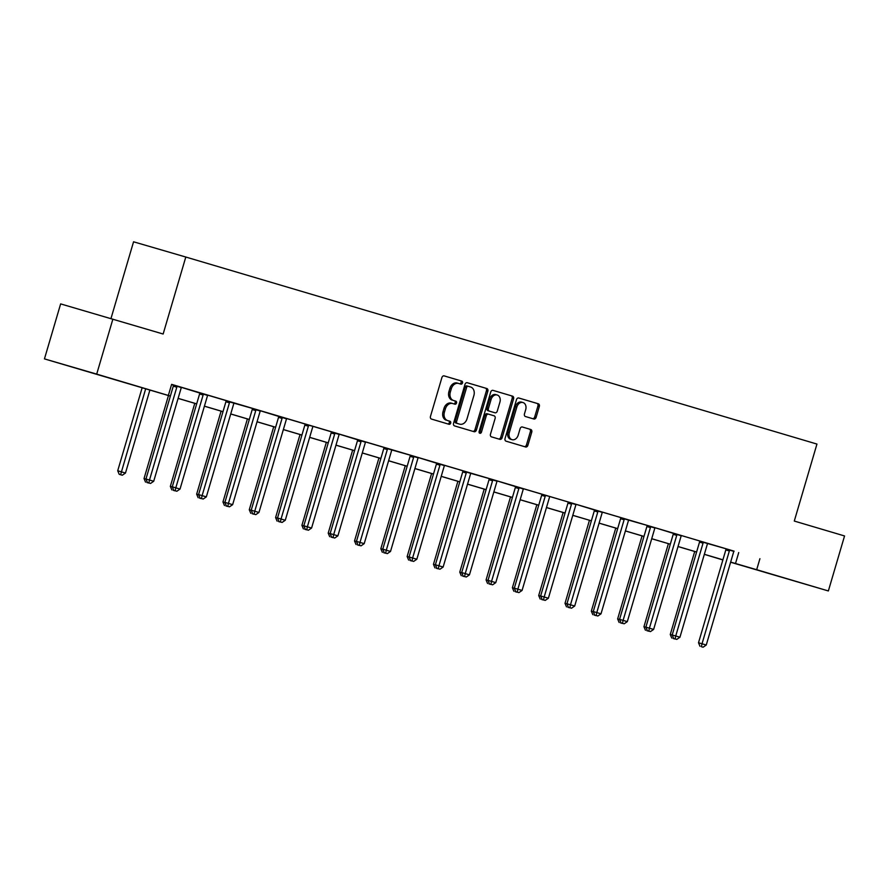 <?xml version="1.0" encoding="UTF-8"?>
<svg xmlns="http://www.w3.org/2000/svg" width="889" height="889" viewBox="0 0 889 889"><rect width="100%" height="100%" fill="white"/><g stroke="black" fill="none" stroke-linecap="round" stroke-linejoin="round"><path stroke-width="1.33" d="M462.502 382.959A1.578 1.211 106.2 0 0 461.78 381.103L444.189 375.891A2.256 1.722 106.2 0 0 441.9 377.569L430.465 416.43A2.256 1.722 106.2 0 0 431.487 419.075L449.078 424.297A1.578 1.211 106.2 0 0 449.967 421.264L447.689 420.597A7.201 5.523 106.2 0 1 444.422 412.118L445.378 408.873A7.201 5.523 106.2 0 1 452.69 403.528A7.201 5.523 106.2 0 1 452.712 403.539L454.979 404.206A1.578 1.211 106.2 0 0 455.868 401.183L453.601 400.517A7.201 5.523 106.2 0 1 450.334 392.038L451.29 388.793A7.201 5.523 106.2 0 1 458.602 383.448A7.201 5.523 106.2 0 0 458.602 383.448L460.891 384.126A1.578 1.211 106.2 0 0 462.502 382.959M459.591 383.748A1.578 1.211 106.2 0 0 460.369 380.692L444.067 375.869M447.767 423.909A1.578 1.211 106.2 0 0 448.556 420.853L447.689 420.597M453.679 403.828A1.578 1.211 106.2 0 0 454.457 400.772L453.601 400.517M765.085 572.383L793.255 580.639L765.085 572.383M85.7 371.046L113.881 379.303L85.7 371.046M533.833 419.008L533.833 419.008A2.256 1.722 106.2 0 0 536.123 417.341L539.334 406.44A2.256 1.722 106.2 0 0 538.312 403.784L518.776 397.994A2.256 1.722 106.2 0 0 516.487 399.661L505.041 438.533A2.256 1.722 106.2 0 0 506.063 441.177L525.599 446.967A2.256 1.722 106.2 0 0 525.61 446.978A2.256 1.722 106.2 0 0 527.888 445.3L531.766 432.132A2.256 1.722 106.2 0 0 530.744 429.487L522.388 427.009A2.256 1.722 106.2 0 0 522.388 426.998A2.256 1.722 106.2 0 0 520.098 428.676L518.176 435.199A6.023 4.623 106.2 0 1 512.064 439.677A6.023 4.623 106.2 0 1 509.319 432.576L516.853 406.995A6.023 4.623 106.2 0 1 522.965 402.528A6.023 4.623 106.2 0 1 525.71 409.618L524.454 413.885A2.256 1.722 106.2 0 0 525.466 416.53L533.833 419.008M170.355 396.105L44.45 358.889L60.641 303.894L163.143 334.02L185.801 257.032L816.947 444.067L794.288 521.054L844.55 535.956L828.359 590.952L730.614 562.237M112.881 319.129L96.701 374.113L170.377 396.061M734.103 551.158L171.621 384.359L168.377 395.361M759.917 558.703L756.683 569.705L828.359 590.952M487.839 391.182A2.256 1.722 106.2 0 0 486.828 388.526L467.292 382.737A2.256 1.722 106.2 0 0 464.991 384.404L453.557 423.275A2.256 1.722 106.2 0 0 454.579 425.92L474.115 431.71A2.256 1.722 106.2 0 0 476.404 430.043L487.839 391.182L486.427 390.771A2.256 1.722 106.2 0 0 485.416 388.115L467.158 382.703M493.028 390.371L512.564 396.161A2.256 1.722 106.2 0 1 513.586 398.805L502.152 437.677A2.256 1.722 106.2 0 1 499.862 439.344L491.495 436.866A2.256 1.722 106.2 0 1 490.472 434.21L495.117 418.452A2.256 1.722 106.2 0 0 494.095 415.808L488.55 414.163A2.256 1.722 106.2 0 0 486.261 415.83L481.427 432.243A1.578 1.211 106.2 0 1 479.115 431.554L490.739 392.038A2.256 1.722 106.2 0 1 493.028 390.371L493.028 390.371M185.801 257.032L133.561 241.797L110.969 318.562M176.933 385.982L176.933 386.337A2.289 1.756 106.2 0 1 176.811 387.193L149.496 480.027L145.963 478.993L173.288 386.17A2.289 1.756 106.2 0 0 173.399 385.315L171.599 384.426L173.399 384.993M181.556 387.415L207.704 395.461A2.289 1.756 106.2 0 0 207.337 396.238L180.023 489.072L175.8 487.828L203.125 394.994A2.289 1.756 106.2 0 0 203.248 394.138L203.237 393.783M207.87 395.205L226.017 400.595M229.551 401.584L229.562 401.928A2.289 1.756 106.2 0 1 229.44 402.795L202.114 495.618L198.58 494.595L225.906 401.761A2.289 1.756 106.2 0 0 226.028 400.906L252.332 408.384M260.488 410.807L286.636 418.852A2.289 1.756 106.2 0 0 286.28 419.63L258.955 512.464L254.743 511.219L282.057 418.386A2.289 1.756 106.2 0 0 282.18 417.53L282.18 417.174M286.803 418.597L304.96 423.986M313.117 426.398L331.264 431.776M339.431 434.199L365.579 442.244A2.289 1.756 106.2 0 0 365.212 443.033L337.887 535.856L333.675 534.611L361.001 441.777A2.289 1.756 106.2 0 0 361.112 440.922L361.112 440.566M365.735 442L383.892 447.378M387.426 448.367L387.426 448.723A2.289 1.756 106.2 0 1 387.304 449.578L359.989 542.401L356.456 541.379L383.781 448.545A2.289 1.756 106.2 0 0 383.892 447.689L410.207 455.168M418.363 457.591L444.511 465.636A2.289 1.756 106.2 0 0 444.144 466.425L416.83 559.248L412.607 558.003L439.933 465.169A2.289 1.756 106.2 0 0 440.055 464.314L440.044 463.958M444.678 465.392L462.825 470.77M466.358 471.759L466.358 472.115A2.289 1.756 106.2 0 1 466.247 472.97L438.922 565.793L435.388 564.771L462.713 471.937A2.289 1.756 106.2 0 0 462.836 471.081L489.139 478.56M497.295 480.982L523.443 489.028A2.289 1.756 106.2 0 0 523.076 489.817L495.762 582.639L491.539 581.395L518.865 488.561A2.289 1.756 106.2 0 0 518.987 487.705L518.976 487.35M523.61 488.783L541.757 494.162M549.924 496.573L568.071 501.952M576.228 504.374L602.375 512.42A2.289 1.756 106.2 0 0 602.02 513.209L574.694 606.031L570.482 604.787L597.797 511.953A2.289 1.756 106.2 0 0 597.919 511.097L597.919 510.742M602.542 512.175L620.7 517.554M624.222 518.543L624.234 518.898A2.289 1.756 106.2 0 1 624.111 519.754L596.786 612.577L593.263 611.554L620.578 518.72A2.289 1.756 106.2 0 0 620.7 517.865L647.003 525.343M655.171 527.766L681.318 535.811A2.289 1.756 106.2 0 0 680.952 536.6L653.626 629.423L649.414 628.179L676.74 535.345A2.289 1.756 106.2 0 0 676.851 534.489L676.851 534.133M681.474 535.567L699.632 540.945M703.166 541.934L703.166 542.29A2.289 1.756 106.2 0 1 703.043 543.146L675.729 635.979L672.195 634.946L699.521 542.112A2.289 1.756 106.2 0 0 699.632 541.257L725.946 548.746M171.599 384.415L181.389 387.66A2.289 1.756 106.2 0 0 181.034 388.449L153.708 481.271L149.496 480.027L148.852 482.949L147.441 482.538L150.541 483.449L148.852 482.949M227.795 506.341L229.473 506.841L227.795 506.341L228.429 503.418L232.64 504.663L259.966 411.84A2.289 1.756 106.2 0 1 260.333 411.051L252.343 408.707A2.289 1.756 106.2 0 1 252.22 409.562L224.895 502.385L228.429 503.418L255.754 410.585A2.289 1.756 106.2 0 0 255.865 409.729L255.865 409.373M313.139 426.364L304.96 424.297A2.289 1.756 106.2 0 1 304.838 425.153L277.524 517.987L281.046 519.009L308.372 426.187A2.289 1.756 106.2 0 0 308.494 425.331L308.483 424.975M306.727 529.733L308.416 530.233L306.727 529.733L307.361 526.81L311.583 528.055L338.898 435.232A2.289 1.756 106.2 0 1 339.265 434.443L331.275 432.098A2.289 1.756 106.2 0 1 331.153 432.954L303.827 525.777L307.361 526.81L334.686 433.976A2.289 1.756 106.2 0 0 334.809 433.121L334.797 432.776M385.659 553.125L387.348 553.625L385.659 553.125L386.293 550.202L390.515 551.447L417.83 458.624A2.289 1.756 106.2 0 1 418.197 457.835L410.207 455.49A2.289 1.756 106.2 0 1 410.085 456.346L382.77 549.169L386.293 550.202L413.618 457.368A2.289 1.756 106.2 0 0 413.741 456.513L413.729 456.168M464.591 576.516L466.281 577.017L464.591 576.516L465.236 573.594L469.448 574.85L496.773 482.016A2.289 1.756 106.2 0 1 497.129 481.227L489.139 478.882A2.289 1.756 106.2 0 1 489.028 479.738L461.702 572.56L465.236 573.594L492.55 480.76A2.289 1.756 106.2 0 0 492.673 479.904L492.673 479.56M549.947 496.54L541.768 494.473A2.289 1.756 106.2 0 1 541.645 495.329L514.32 588.162L517.854 589.185L545.179 496.362A2.289 1.756 106.2 0 0 545.301 495.506L545.29 495.151M543.535 599.908L545.213 600.408L543.535 599.908L544.168 596.986L548.38 598.241L575.705 505.408A2.289 1.756 106.2 0 1 576.072 504.619L568.082 502.274A2.289 1.756 106.2 0 1 567.96 503.13L540.634 595.963L544.168 596.986L571.494 504.163A2.289 1.756 106.2 0 0 571.605 503.296L571.605 502.952M622.467 623.3L624.156 623.8L622.467 623.3L623.1 620.378L627.323 621.633L654.637 528.799A2.289 1.756 106.2 0 1 655.004 528.01L647.014 525.666A2.289 1.756 106.2 0 1 646.892 526.521L619.566 619.355L623.1 620.378L650.426 527.555A2.289 1.756 106.2 0 0 650.548 526.688L650.537 526.344M701.399 646.703L703.088 647.203L701.399 646.703L702.032 643.769L706.255 645.025L733.569 552.191A2.289 1.756 106.2 0 1 733.936 551.402L725.946 549.058A2.289 1.756 106.2 0 1 725.824 549.913L698.51 642.747L702.032 643.769L729.358 550.947A2.289 1.756 106.2 0 0 729.48 550.091L729.469 549.735M44.45 358.889L96.701 374.113M722.879 559.948L704.332 554.347M696.587 552.047L678.018 546.546M651.726 538.701L670.295 544.212L651.715 538.745M643.969 536.456L625.4 530.955M617.655 528.655L599.086 523.154M572.794 515.309L591.363 520.821L572.772 515.353M565.037 513.064L546.468 507.563M538.723 505.263L520.154 499.762M512.408 497.462L493.839 491.961M486.094 489.672L467.525 484.172M459.791 481.871L441.222 476.371M433.476 474.07L414.907 468.57M407.162 466.281L388.593 460.78M380.848 458.48L362.279 452.979M354.544 450.679L335.975 445.178M328.23 442.889L309.661 437.377M301.916 435.088L283.347 429.587M275.601 427.287L257.032 421.786M249.298 419.497L230.729 413.985M222.983 411.696L204.414 406.195M196.669 403.895L178.1 398.394M730.658 562.092L756.683 569.705M178.111 398.35L196.68 403.85M204.426 406.151L222.995 411.651M230.74 413.941L249.309 419.452M257.054 421.742L275.623 427.242M283.358 429.543L301.927 435.043M309.672 437.332L328.241 442.844M335.986 445.133L354.555 450.634M362.301 452.934L380.87 458.435M388.604 460.724L407.173 466.236M414.919 468.525L433.488 474.026M441.233 476.326L459.802 481.827M467.547 484.127L486.116 489.628M493.851 491.917L512.42 497.418M520.165 499.718L538.734 505.219M546.479 507.519L565.048 513.02M599.097 523.11L617.666 528.611M625.411 530.911L643.98 536.411M678.04 546.502L696.609 552.002M704.344 554.303L722.913 559.803M738.737 552.536L735.503 563.537M458.58 383.448L457.202 383.048A7.201 5.523 106.2 0 0 457.19 383.037A7.201 5.523 106.2 0 0 449.878 388.382L451.29 388.793M452.19 400.106A7.201 5.523 106.2 0 1 448.923 391.627L449.878 388.382M451.279 403.117L452.69 403.528L451.29 403.128A7.201 5.523 106.2 0 0 451.279 403.117A7.201 5.523 106.2 0 0 443.967 408.462L445.378 408.873M446.278 420.186A7.201 5.523 106.2 0 1 443.011 411.707L443.967 408.462M472.826 431.332A2.256 1.722 106.2 0 0 474.993 429.631L486.427 390.771M466.803 385.893L468.214 386.304A1.578 1.211 106.2 0 0 466.614 387.471L456.579 421.586A1.578 1.211 106.2 0 0 457.29 423.442L459.691 424.153A7.201 5.523 106.2 0 0 459.713 424.153A7.201 5.523 106.2 0 0 467.025 418.808L473.881 395.494A7.201 5.523 106.2 0 0 470.625 387.015L466.803 385.893A1.578 1.211 106.2 0 0 465.203 387.059L466.614 387.471M458.313 423.753A7.201 5.523 106.2 0 1 458.291 423.742A7.201 5.523 106.2 0 0 458.291 423.742L455.879 423.031A1.578 1.211 106.2 0 1 455.168 421.175L465.203 387.059M492.906 390.338L512.564 396.161M498.573 438.966A2.256 1.722 106.2 0 0 500.74 437.266L512.175 398.394A2.256 1.722 106.2 0 0 511.153 395.749M487.128 413.741L488.539 414.163L487.139 413.752A2.256 1.722 106.2 0 0 487.128 413.741A2.256 1.722 106.2 0 0 484.849 415.419L480.016 431.821L481.427 432.243M479.215 432.887A1.578 1.211 106.2 0 0 480.016 431.821M499.929 402.095A6.023 4.623 106.2 0 0 497.184 395.005A6.023 4.623 106.2 0 0 491.072 399.472L488.417 408.484A2.256 1.722 106.2 0 0 489.439 411.14L494.984 412.785A2.256 1.722 106.2 0 0 497.273 411.107L499.929 402.095M497.184 395.005L495.773 394.594A6.023 4.623 106.2 0 0 489.661 399.061L491.072 399.472M493.584 412.374L494.995 412.785L493.584 412.374A2.256 1.722 106.2 0 0 493.584 412.374L488.028 410.729A2.256 1.722 106.2 0 1 487.005 408.073L489.661 399.061M522.965 402.528L521.554 402.117A6.023 4.623 106.2 0 0 515.431 406.584L516.853 406.995M512.064 439.677L510.653 439.266A6.023 4.623 106.2 0 1 507.908 432.165L515.431 406.584M524.321 446.589A2.256 1.722 106.2 0 0 526.477 444.889L530.355 431.721A2.256 1.722 106.2 0 0 529.333 429.065L522.254 426.976M532.544 418.63A2.256 1.722 106.2 0 0 534.711 416.93L537.923 406.029A2.256 1.722 106.2 0 0 536.9 403.373L518.643 397.972M142.151 387.737L117.715 470.77L125.471 473.048L149.897 390.038M145.685 388.782L120.615 474.726L119.204 474.304L122.304 475.215L120.615 474.726M125.471 473.048L122.304 475.215M119.204 474.304L117.715 470.77M145.963 478.993L147.441 482.538M150.541 483.449L153.708 481.271M168.465 395.538L144.029 478.56L146.029 479.149M146.929 482.516L148.607 483.016L146.929 482.516L147.096 481.716M145.518 482.105L144.029 478.56M194.78 403.339L170.344 486.361L172.333 486.939M173.233 490.317L174.922 490.817L173.233 490.317L173.411 489.517M171.821 489.906L170.344 486.361M175.166 490.75L176.855 491.25L175.166 490.75L175.8 487.828L172.277 486.794L199.592 393.96A2.289 1.756 106.2 0 0 199.714 393.105L199.714 392.738M172.277 486.794L173.755 490.339M176.855 491.25L180.023 489.072M201.481 498.54L203.17 499.04L201.481 498.54L202.114 495.618L206.337 496.873L233.651 404.039A2.289 1.756 106.2 0 1 234.018 403.25L234.207 402.961M198.58 494.595L200.069 498.129M203.17 499.04L206.337 496.873M221.094 411.129L196.658 494.162L198.647 494.74M199.547 498.118L201.236 498.618L199.547 498.118L199.725 497.307M198.136 497.707L196.658 494.162M247.398 418.93L222.961 501.952L224.961 502.541M225.862 505.908L227.551 506.408L225.862 505.908L226.039 505.108M224.45 505.497L222.961 501.952M273.712 426.731L249.276 509.753L251.276 510.33M252.176 513.709L253.854 514.209L252.176 513.709L252.343 512.909M250.765 513.297L249.276 509.753M224.895 502.385L226.384 505.93M229.473 506.841L232.64 504.663M254.098 514.142L255.788 514.642L254.098 514.142L254.743 511.219L251.209 510.186L278.535 417.352A2.289 1.756 106.2 0 0 278.646 416.497L278.646 416.13M251.209 510.186L252.687 513.731M255.788 514.642L258.955 512.464M280.413 521.943L282.102 522.443L280.413 521.943L281.046 519.009L285.269 520.265L312.584 427.431A2.289 1.756 106.2 0 1 312.95 426.642L313.15 426.353M277.524 517.987L279.002 521.532M282.102 522.443L285.269 520.265M300.026 434.532L275.59 517.554L277.579 518.131M278.479 521.51L280.168 522.01L278.479 521.51L278.657 520.698M277.068 521.098L275.59 517.554M303.827 525.777L305.316 529.322M308.416 530.233L311.583 528.055M326.341 442.322L301.904 525.343L303.894 525.932M304.794 529.299L306.483 529.8L304.794 529.299L304.971 528.499M303.382 528.888L301.904 525.343M333.042 537.534L334.72 538.034L333.042 537.534L333.675 534.611L330.141 533.578L357.467 440.744A2.289 1.756 106.2 0 0 357.589 439.888L357.578 439.522M330.141 533.578L331.63 537.123M334.72 538.034L337.887 535.856M352.644 450.123L328.208 533.144L330.208 533.722M331.108 537.1L332.797 537.601L331.108 537.1L331.286 536.3M329.697 536.689L328.208 533.144M359.345 545.335L361.034 545.835L359.345 545.335L359.989 542.401L364.201 543.657L391.527 450.823A2.289 1.756 106.2 0 1 391.882 450.045L392.082 449.745M356.456 541.379L357.934 544.924M361.034 545.835L364.201 543.657M378.958 457.924L354.522 540.945L356.522 541.523M357.422 544.901L359.1 545.402L357.422 544.901L357.589 544.09M356.011 544.49L354.522 540.945M382.77 549.169L384.248 552.714M387.348 553.625L390.515 551.447M405.273 465.714L380.836 548.735L382.826 549.324M383.726 552.691L385.415 553.191L383.726 552.691L383.904 551.891M382.314 552.28L380.836 548.735M411.974 560.926L413.663 561.426L411.974 560.926L412.607 558.003L409.073 556.97L436.399 464.147A2.289 1.756 106.2 0 0 436.521 463.28L436.51 462.913M409.073 556.97L410.562 560.514M413.663 561.426L416.83 559.248M431.587 473.515L407.151 556.536L409.14 557.114M410.04 560.492L411.729 560.992L410.04 560.492L410.218 559.692M408.629 560.081L407.151 556.536M438.288 568.727L439.966 569.227L438.288 568.727L438.922 565.793L443.133 567.049L470.459 474.215A2.289 1.756 106.2 0 1 470.826 473.437L471.014 473.137M435.388 564.771L436.877 568.315M439.966 569.227L443.133 567.049M457.891 481.316L433.454 564.337L435.454 564.915M436.355 568.293L438.044 568.793L436.355 568.293L436.532 567.493M434.943 567.882L433.454 564.337M461.702 572.56L463.18 576.105M466.281 577.017L469.448 574.85M484.205 489.106L459.769 572.138L461.769 572.716M462.669 576.083L464.347 576.583L462.669 576.083L462.836 575.283M461.258 575.672L459.769 572.138M490.906 584.317L492.595 584.818L490.906 584.317L491.539 581.395L488.017 580.361L515.331 487.539A2.289 1.756 106.2 0 0 515.453 486.672L515.453 486.316M488.017 580.361L489.495 583.906M492.595 584.818L495.762 582.639M510.519 496.907L486.083 579.928L488.072 580.506M488.972 583.884L490.661 584.384L488.972 583.884L489.15 583.084M487.561 583.473L486.083 579.928M517.22 592.118L518.909 592.619L517.22 592.118L517.854 589.185L522.076 590.44L549.391 497.607A2.289 1.756 106.2 0 1 549.758 496.829L549.947 496.529M514.32 588.162L515.809 591.707M518.909 592.619L522.076 590.44M536.834 504.708L512.397 587.729L514.387 588.307M515.287 591.685L516.976 592.185L515.287 591.685L515.464 590.885M513.875 591.274L512.397 587.729M540.634 595.963L542.123 599.497M545.213 600.408L548.38 598.241M563.137 512.497L538.701 595.53L540.701 596.108M541.601 599.475L543.29 599.975L541.601 599.475L541.779 598.675M540.19 599.064L538.701 595.53M569.838 607.709L571.527 608.209L569.838 607.709L570.482 604.787L566.949 603.753L594.274 510.931A2.289 1.756 106.2 0 0 594.385 510.075L594.385 509.708M566.949 603.753L568.427 607.298M571.527 608.209L574.694 606.031M589.451 520.298L565.015 603.32L567.015 603.909M567.915 607.276L569.593 607.776L567.915 607.276L568.082 606.476M566.504 606.865L565.015 603.32M596.152 615.51L597.841 616.01L596.152 615.51L596.786 612.577L601.008 613.832L628.323 520.998A2.289 1.756 106.2 0 1 628.69 520.221L628.89 519.921M593.263 611.554L594.741 615.099M597.841 616.01L601.008 613.832M615.766 528.099L591.329 611.121L593.319 611.699M594.219 615.077L595.908 615.577L594.219 615.077L594.397 614.277M592.807 614.666L591.329 611.121M619.566 619.355L621.055 622.889M624.156 623.8L627.323 621.633M642.08 535.889L617.644 618.922L619.633 619.5M620.533 622.878L622.222 623.378L620.533 622.878L620.711 622.067M619.122 622.467L617.644 618.922M648.781 631.101L650.459 631.601L648.781 631.101L649.414 628.179L645.881 627.145L673.206 534.322A2.289 1.756 106.2 0 0 673.329 533.467L673.317 533.1M645.881 627.145L647.37 630.69M650.459 631.601L653.626 629.423M668.384 543.69L643.947 626.712L645.947 627.301M646.848 630.668L648.537 631.168L646.848 630.668L647.025 629.868M645.436 630.257L643.947 626.712M675.084 638.902L676.773 639.402L675.084 638.902L675.729 635.979L679.941 637.224L707.266 544.39A2.289 1.756 106.2 0 1 707.622 543.612L707.822 543.312M672.195 634.946L673.673 638.491M676.773 639.402L679.941 637.224M694.698 551.491L670.262 634.513L672.262 635.09M673.162 638.469L674.84 638.969L673.162 638.469L673.329 637.669M671.751 638.058L670.262 634.513M698.51 642.747L699.987 646.292M703.088 647.203L706.255 645.025M460.369 380.692L461.78 381.103M448.556 420.853L449.967 421.264M454.457 400.772L455.868 401.183M448.923 391.627L450.334 392.038M443.011 411.707L444.422 412.118M474.993 429.631L476.404 430.043M485.416 388.115L486.828 388.526M455.168 421.175L456.579 421.586M455.879 423.031L457.29 423.442M512.175 398.394L513.586 398.805M500.74 437.266L502.152 437.677M484.849 415.419L486.261 415.83M487.005 408.073L488.417 408.484M488.028 410.729L489.439 411.14M507.908 432.165L509.319 432.576M529.333 429.065L530.744 429.487M530.355 431.721L531.766 432.132M526.477 444.889L527.888 445.3M536.9 403.373L538.312 403.784M537.923 406.029L539.334 406.44M534.711 416.93L536.123 417.341M176.811 387.193L173.288 386.17M176.933 386.337L173.399 385.315M203.125 394.994L199.592 393.96M203.248 394.138L199.714 393.105M229.44 402.795L225.906 401.761M229.562 401.928L226.028 400.906M255.754 410.585L252.22 409.562M255.865 409.729L252.343 408.707M282.057 418.386L278.535 417.352M282.18 417.53L278.646 416.497M308.372 426.187L304.838 425.153M308.494 425.331L304.96 424.297M334.686 433.976L331.153 432.954M334.809 433.121L331.275 432.098M361.001 441.777L357.467 440.744M361.112 440.922L357.589 439.888M387.304 449.578L383.781 448.545M387.426 448.723L383.892 447.689M413.618 457.368L410.085 456.346M413.741 456.513L410.207 455.49M439.933 465.169L436.399 464.147M440.055 464.314L436.521 463.28M466.247 472.97L462.713 471.937M466.358 472.115L462.836 471.081M492.55 480.76L489.028 479.738M492.673 479.904L489.139 478.882M518.865 488.561L515.331 487.539M518.987 487.705L515.453 486.672M545.179 496.362L541.645 495.329M545.301 495.506L541.768 494.473M571.494 504.163L567.96 503.13M571.605 503.296L568.082 502.274M597.797 511.953L594.274 510.931M597.919 511.097L594.385 510.075M624.111 519.754L620.578 518.72M624.234 518.898L620.7 517.865M650.426 527.555L646.892 526.521M650.548 526.688L647.014 525.666M676.74 535.345L673.206 534.322M676.851 534.489L673.329 533.467M703.043 543.146L699.521 542.112M703.166 542.29L699.632 541.257M729.358 550.947L725.824 549.913M729.48 550.091L725.946 549.058M457.19 383.037L458.602 383.448"/></g></svg>
